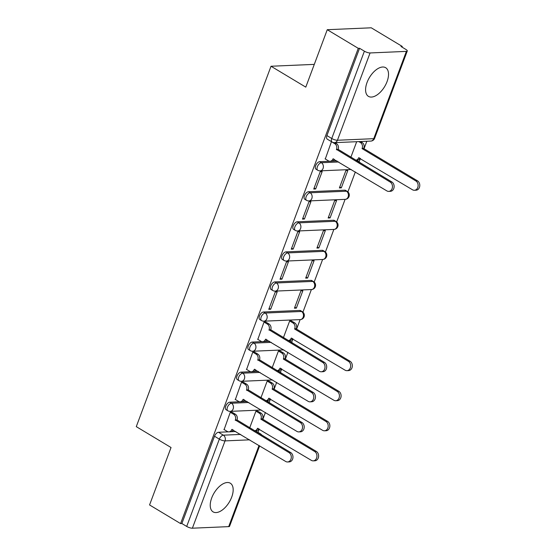 <?xml version="1.0" encoding="UTF-8"?>
<svg xmlns="http://www.w3.org/2000/svg" width="556" height="556" viewBox="0 0 556 556"><rect width="100%" height="100%" fill="white"/><g stroke="black" fill="none" stroke-linecap="round" stroke-linejoin="round"><path stroke-width="0.83" d="M231.706 497.113A16.722 8.854 121 0 0 230.316 483.213A16.722 8.854 121 0 0 211.697 497.974A16.722 8.854 121 0 0 213.094 511.874A16.722 8.854 121 0 0 231.706 497.113M387.059 81.607A16.722 8.854 121 0 0 385.662 67.707A16.722 8.854 121 0 0 367.05 82.469A16.722 8.854 121 0 0 368.447 96.369A16.722 8.854 121 0 0 387.059 81.607M239.608 401.773L229.76 402.203A4.288 2.273 121 0 0 225.75 406.165A4.288 2.273 121 0 0 226.111 409.73L227.821 410.759A4.288 2.273 -59 0 1 227.467 407.2A4.288 2.273 -59 0 1 231.47 403.232L248.789 402.481M250.853 371.714L240.998 372.138A4.288 2.273 121 0 0 236.988 376.099A4.288 2.273 121 0 0 237.349 379.665L239.066 380.693A4.288 2.273 -59 0 1 238.705 377.135A4.288 2.273 -59 0 1 242.715 373.166L260.027 372.416M262.091 341.648L252.236 342.072A4.288 2.273 121 0 0 248.233 346.04A4.288 2.273 121 0 0 248.588 349.599L250.304 350.634A4.288 2.273 -59 0 1 249.943 347.069A4.288 2.273 -59 0 1 253.953 343.101L271.265 342.357M299.781 310.436L263.481 312.006A4.288 2.273 121 0 0 259.471 315.975A4.288 2.273 121 0 0 259.833 319.54L261.542 320.569A4.288 2.273 -59 0 1 261.188 317.003A4.288 2.273 -59 0 1 265.191 313.042L301.498 311.471A4.288 2.273 -59 0 1 302.262 311.652L300.546 310.616A4.288 2.273 121 0 0 299.781 310.436L301.498 311.471A4.288 3.433 -92.5 0 1 303.173 317.198A4.288 3.433 -92.5 0 1 300.24 319.61A4.288 4.288 0 0 0 302.262 311.652M311.019 280.377L274.72 281.941A4.288 2.273 121 0 0 270.716 285.909A4.288 2.273 121 0 0 271.071 289.474L272.787 290.503A4.288 2.273 -59 0 1 272.426 286.938A4.288 2.273 -59 0 1 276.436 282.976L312.736 281.405A4.288 2.273 -59 0 1 313.501 281.586L311.791 280.558A4.288 2.273 121 0 0 311.019 280.377L312.736 281.405A4.288 3.433 -92.5 0 1 314.411 287.132A4.288 3.433 -92.5 0 1 311.478 289.544A4.288 4.288 0 0 0 313.501 281.586M322.265 250.311L285.958 251.882A4.288 2.273 121 0 0 281.955 255.843A4.288 2.273 121 0 0 282.309 259.409L284.026 260.437A4.288 2.273 -59 0 1 283.671 256.872A4.288 2.273 -59 0 1 287.674 252.91L323.974 251.34A4.288 2.273 -59 0 1 324.746 251.52L323.029 250.492A4.288 2.273 121 0 0 322.265 250.311L323.974 251.34A4.288 3.433 -92.5 0 1 325.656 257.067A4.288 3.433 -92.5 0 1 322.723 259.478A4.288 4.288 0 0 0 324.746 251.52M333.503 220.245L297.203 221.816A4.288 2.273 121 0 0 293.193 225.778A4.288 2.273 121 0 0 293.554 229.343L295.264 230.372A4.288 2.273 -59 0 1 294.909 226.813A4.288 2.273 -59 0 1 298.913 222.845L335.219 221.274A4.288 2.273 -59 0 1 335.984 221.455L334.267 220.426A4.288 2.273 121 0 0 333.503 220.245L335.219 221.274A4.288 3.433 -92.5 0 1 336.894 227.001A4.288 3.433 -92.5 0 1 333.961 229.413A4.288 4.288 0 0 0 335.984 221.455M344.741 190.18L308.441 191.75A4.288 2.273 121 0 0 304.438 195.712A4.288 2.273 121 0 0 304.792 199.277L306.509 200.306A4.288 2.273 -59 0 1 306.147 196.748A4.288 2.273 -59 0 1 310.158 192.779L346.457 191.208A4.288 2.273 -59 0 1 347.222 191.389L345.512 190.36A4.288 2.273 121 0 0 344.741 190.18L346.457 191.208A4.288 3.433 -92.5 0 1 348.132 196.935A4.288 3.433 -92.5 0 1 345.2 199.347A4.288 4.288 0 0 0 347.222 191.389M329.534 161.261L319.679 161.685A4.288 2.273 121 0 0 315.676 165.653A4.288 2.273 121 0 0 316.03 169.212L317.747 170.247A4.288 2.273 -59 0 1 317.393 166.682A4.288 2.273 -59 0 1 321.396 162.713L338.715 161.97M257.998 432.325L259.221 429.044M262.863 419.307L265.42 412.476M269.208 402.335L270.459 398.986M274.108 389.242L276.659 382.41M280.446 372.27L281.704 368.92M285.346 359.176L287.897 352.344M291.691 342.211L292.942 338.854M296.584 329.11L300.136 319.61M302.93 312.145L311.381 289.544M314.168 282.08L322.619 259.485M325.413 252.014L333.857 229.419M336.651 221.948L345.102 199.354M347.896 191.883L355.34 171.957M359.134 161.824L360.385 158.467M364.027 148.723L366.821 141.266M402.023 47.114L402.273 46.44L400.994 46.495L405.824 49.394A4.288 1.202 20.5 0 1 407.27 51.006A4.288 1.202 20.5 0 1 406.373 51.381L370.074 52.952L337.429 140.251L373.736 138.68L406.373 51.381M327.255 29.704L358.272 48.337L180.589 523.592L149.564 504.952L171.039 447.524L136.283 426.64L271.022 66.247L305.786 87.132L327.255 29.704L371.255 27.8L402.273 46.44M259.652 445.829L229.586 526.261A4.288 1.202 -159.5 0 1 228.683 526.629L192.383 528.2A4.288 1.202 -159.5 0 1 186.698 526.435L181.868 523.537L214.512 436.231A4.288 2.273 -59 0 1 218.515 432.269L228.37 431.838M231.053 431.727L235.834 431.519M181.868 523.537L180.589 523.592M359.558 48.282L326.914 135.588A4.288 2.273 121 0 0 327.275 139.153L332.106 142.051A4.288 2.273 -59 0 1 331.751 138.493L364.388 51.187L359.558 48.282L358.272 48.337M364.388 51.187A4.288 1.202 20.5 0 0 370.074 52.952M325.045 158.828L328.415 160.858A4.288 3.433 -92.5 0 0 330.042 161.282A4.288 3.433 -92.5 0 0 332.974 158.877L386.858 190.896A4.928 3.948 -92.5 0 0 388.734 191.389A4.928 3.948 -92.5 0 0 392.397 187.483A4.928 3.948 -92.5 0 0 390.173 182.034L336.505 149.432A4.288 3.433 -92.5 0 0 334.83 143.705L331.452 141.676L325.295 158.981M341.321 187.865L347.806 170.518L345.881 170.602L339.396 187.949L341.321 187.865L339.772 186.934M315.662 188.97L322.146 171.63L320.228 171.714L313.737 189.054L315.662 188.97L314.119 188.046M330.076 217.931L336.561 200.584L334.642 200.667L328.151 218.015L330.076 217.931L328.533 217M304.424 219.036L310.908 201.696L308.983 201.772L302.499 219.12L304.424 219.036L302.874 218.112M318.838 247.99L325.323 230.65L323.397 230.733L316.913 248.073L318.838 247.99L317.295 247.066M293.186 249.102L299.67 231.755L297.745 231.838L291.261 249.185L293.186 249.102L291.636 248.171M307.6 278.056L314.084 260.715L312.159 260.799L305.675 278.139L307.6 278.056L306.05 277.131M281.941 279.168L288.425 261.82L286.5 261.904L280.015 279.251L281.941 279.168L280.398 278.236M296.355 308.121L302.839 290.774L300.914 290.857L294.43 308.205L296.355 308.121L294.812 307.19M270.702 309.233L277.187 291.886L275.262 291.969L268.777 309.317L270.702 309.233L269.153 308.302M291.539 321.007L289.676 320.923L283.4 337.714M265.886 322.112L264.024 322.035L257.845 339.368M280.3 351.072L278.438 350.989L272.162 367.78M254.641 352.177L252.778 352.101L246.607 369.427M269.055 381.138L267.193 381.055L260.917 397.839M243.403 382.243L241.54 382.16L235.369 399.493M257.817 411.197L255.955 411.12L249.679 427.905M232.165 412.309L230.302 412.225L224.124 429.559M242.291 401.661L247.072 401.453M253.536 371.596L258.311 371.387M264.774 341.53L269.556 341.321M332.217 161.143L336.999 160.934M314.293 64.378L271.022 66.247M356.688 141.704L350.843 157.327M267.311 401.682L267.777 401.661A4.288 2.273 -59 0 1 268.541 401.842L266.824 400.813A4.288 2.273 121 0 0 266.442 400.661M278.549 371.617L279.015 371.596A4.288 2.273 -59 0 1 279.779 371.776L278.07 370.748A4.288 2.273 121 0 0 277.687 370.602M289.794 341.551L290.253 341.537A4.288 2.273 -59 0 1 291.024 341.711L289.308 340.682A4.288 2.273 121 0 0 288.925 340.536M357.237 161.164L357.703 161.15A4.288 2.273 -59 0 1 358.467 161.323L356.75 160.295A4.288 2.273 121 0 0 356.368 160.149M259.186 433.617L259.652 433.604A4.288 2.273 -59 0 1 260.416 433.777L255.586 430.879A4.288 2.273 121 0 0 255.204 430.726M334.858 142.649L336.498 143.636A4.288 3.433 87.5 0 1 338.173 149.362L391.841 181.958A4.928 3.948 87.5 0 1 394.065 187.414A4.928 3.948 87.5 0 1 390.395 191.32L388.734 191.389M334.385 159.37A4.288 3.433 87.5 0 1 331.71 161.212L330.042 161.282M336.401 149.724L338.069 149.647M360.51 141.537L362.158 142.524A4.288 3.433 87.5 0 1 363.832 148.25L362.164 148.32A4.288 3.433 -92.5 0 0 360.49 142.593L358.842 141.606M355.59 160.177A4.288 3.433 -92.5 0 0 355.701 160.177A4.288 3.433 -92.5 0 0 358.634 157.765L412.517 189.791A4.928 3.948 -92.5 0 0 414.387 190.277A4.928 3.948 -92.5 0 0 418.049 186.378A4.928 3.948 -92.5 0 0 415.832 180.922L362.053 148.612M363.721 148.542L417.5 180.853A4.928 3.948 87.5 0 1 419.717 186.302A4.928 3.948 87.5 0 1 416.055 190.208L414.387 190.277M360.045 158.258A4.288 3.433 87.5 0 1 357.369 160.107L355.701 160.177M257.595 339.216L260.972 341.245A4.288 3.433 -92.5 0 0 262.599 341.669A4.288 3.433 -92.5 0 0 265.532 339.264L319.415 371.283A4.928 3.948 -92.5 0 0 321.285 371.776A4.928 3.948 -92.5 0 0 324.954 367.87A4.928 3.948 -92.5 0 0 322.73 362.422L269.062 329.819A4.288 3.433 -92.5 0 0 267.387 324.092L269.055 324.023A4.288 3.433 87.5 0 1 270.73 329.75L324.398 362.345A4.928 3.948 87.5 0 1 326.622 367.801A4.928 3.948 87.5 0 1 322.953 371.707L321.285 371.776M265.636 321.966L269.055 324.023M266.943 339.758A4.288 3.433 87.5 0 1 264.267 341.599L262.599 341.669M264.01 322.063L267.387 324.092M268.958 330.111L270.626 330.035M291.288 320.854L294.708 322.911A4.288 3.433 87.5 0 1 296.39 328.638L294.722 328.707A4.288 3.433 -92.5 0 0 293.04 322.98L289.669 320.951M288.147 340.564A4.288 3.433 -92.5 0 0 288.258 340.564A4.288 3.433 -92.5 0 0 291.191 338.152L345.074 370.178A4.928 3.948 -92.5 0 0 346.944 370.664A4.928 3.948 -92.5 0 0 350.607 366.765A4.928 3.948 -92.5 0 0 348.39 361.31L294.61 328.999M296.279 328.93L350.058 361.24A4.928 3.948 87.5 0 1 352.275 366.689A4.928 3.948 87.5 0 1 348.612 370.595L346.944 370.664M292.602 338.646A4.288 3.433 87.5 0 1 289.926 340.494L288.258 340.564M246.357 369.281L249.734 371.311A4.288 3.433 -92.5 0 0 251.361 371.735A4.288 3.433 -92.5 0 0 254.294 369.33L308.177 401.349A4.928 3.948 -92.5 0 0 310.046 401.842A4.928 3.948 -92.5 0 0 313.709 397.936A4.928 3.948 -92.5 0 0 311.492 392.48L257.824 359.885A4.288 3.433 -92.5 0 0 256.149 354.158L257.817 354.082A4.288 3.433 87.5 0 1 259.492 359.808L313.16 392.411A4.928 3.948 87.5 0 1 315.377 397.867A4.928 3.948 87.5 0 1 311.714 401.766L310.046 401.842M254.391 352.031L257.817 354.082M255.704 369.823A4.288 3.433 87.5 0 1 253.029 371.665L251.361 371.735M252.771 352.129L256.149 354.158M257.713 360.17L259.381 360.1M280.05 350.919L283.47 352.977A4.288 3.433 87.5 0 1 285.145 358.703L283.477 358.773A4.288 3.433 -92.5 0 0 281.802 353.046L278.424 351.017M276.909 370.63A4.288 3.433 -92.5 0 0 277.013 370.63A4.288 3.433 -92.5 0 0 279.946 368.218L333.829 400.237A4.928 3.948 -92.5 0 0 335.699 400.73A4.928 3.948 -92.5 0 0 339.368 396.831A4.928 3.948 -92.5 0 0 337.144 391.375L283.372 359.065M285.04 358.988L338.812 391.299A4.928 3.948 87.5 0 1 341.036 396.755A4.928 3.948 87.5 0 1 337.367 400.661L335.699 400.73M281.357 368.711A4.288 3.433 87.5 0 1 278.681 370.553L277.013 370.63M235.118 399.347L238.496 401.369A4.288 3.433 -92.5 0 0 240.116 401.8A4.288 3.433 -92.5 0 0 243.048 399.389L296.939 431.414A4.928 3.948 -92.5 0 0 298.808 431.908A4.928 3.948 -92.5 0 0 302.471 428.002A4.928 3.948 -92.5 0 0 300.247 422.546L246.579 389.951A4.288 3.433 -92.5 0 0 244.904 384.224L246.572 384.147A4.288 3.433 87.5 0 1 248.247 389.874L301.915 422.477A4.928 3.948 87.5 0 1 304.139 427.932A4.928 3.948 87.5 0 1 300.476 431.831L298.808 431.908M243.153 382.09L246.572 384.147M244.459 399.882A4.288 3.433 87.5 0 1 241.784 401.731L240.116 401.8M241.526 382.194L244.904 384.224M246.475 390.236L248.143 390.166M268.805 380.985L272.231 383.042A4.288 3.433 87.5 0 1 273.906 388.769L272.238 388.839A4.288 3.433 -92.5 0 0 270.563 383.112L267.186 381.082M265.664 400.695A4.288 3.433 -92.5 0 0 265.775 400.695A4.288 3.433 -92.5 0 0 268.708 398.284L322.591 430.302A4.928 3.948 -92.5 0 0 324.461 430.796A4.928 3.948 -92.5 0 0 328.13 426.89A4.928 3.948 -92.5 0 0 325.906 421.441L272.127 389.13M273.795 389.054L327.574 421.365A4.928 3.948 87.5 0 1 329.791 426.82A4.928 3.948 87.5 0 1 326.129 430.726L324.461 430.796M270.119 398.777A4.288 3.433 87.5 0 1 267.443 400.619L265.775 400.695M223.873 429.406L227.251 431.435A4.288 3.433 -92.5 0 0 228.877 431.866A4.288 3.433 -92.5 0 0 231.81 429.454L285.694 461.48A4.928 3.948 -92.5 0 0 287.563 461.973A4.928 3.948 -92.5 0 0 291.233 458.068A4.928 3.948 -92.5 0 0 289.009 452.612L235.341 420.009A4.288 3.433 -92.5 0 0 233.666 414.283L235.334 414.213A4.288 3.433 87.5 0 1 237.009 419.94L290.677 452.542A4.928 3.948 87.5 0 1 292.901 457.991A4.928 3.948 87.5 0 1 289.231 461.897L287.563 461.973M231.915 412.156L235.334 414.213M233.221 429.948A4.288 3.433 87.5 0 1 230.545 431.797L228.877 431.866M230.288 412.253L233.666 414.283M235.237 420.301L236.898 420.232M257.567 411.051L260.986 413.101A4.288 3.433 87.5 0 1 262.661 418.835L260.993 418.904A4.288 3.433 -92.5 0 0 259.318 413.177L255.941 411.148M254.426 430.761A4.288 3.433 -92.5 0 0 254.537 430.754A4.288 3.433 -92.5 0 0 257.463 428.349L311.353 460.368A4.928 3.948 -92.5 0 0 313.223 460.861A4.928 3.948 -92.5 0 0 316.885 456.956A4.928 3.948 -92.5 0 0 314.661 451.5L260.889 419.189M262.557 419.12L316.329 451.43A4.928 3.948 87.5 0 1 318.553 456.886A4.928 3.948 87.5 0 1 314.891 460.792L313.223 460.861M258.881 428.843A4.288 3.433 87.5 0 1 256.205 430.685L254.537 430.754M229.76 402.203L231.47 403.232A4.288 3.433 87.5 0 1 233.145 408.959A4.288 3.433 -92.5 0 1 230.219 411.37L261.334 410.022M240.998 372.138L242.715 373.166A4.288 3.433 87.5 0 1 244.39 378.893A4.288 3.433 -92.5 0 1 241.457 381.305L272.579 379.957M252.236 342.072L253.953 343.101A4.288 3.433 87.5 0 1 255.628 348.827A4.288 3.433 -92.5 0 1 252.695 351.239L283.817 349.898M263.481 312.006L265.191 313.042A4.288 3.433 87.5 0 1 266.873 318.769A4.288 3.433 -92.5 0 1 263.94 321.173L300.24 319.61M274.72 281.941L276.436 282.976A4.288 3.433 87.5 0 1 278.111 288.703A4.288 3.433 -92.5 0 1 275.178 291.115L311.478 289.544M285.958 251.882L287.674 252.91A4.288 3.433 87.5 0 1 289.349 258.637A4.288 3.433 -92.5 0 1 286.416 261.049L322.723 259.478M297.203 221.816L298.913 222.845A4.288 3.433 87.5 0 1 300.594 228.572A4.288 3.433 -92.5 0 1 297.662 230.983L333.961 229.413M308.441 191.75L310.158 192.779A4.288 3.433 87.5 0 1 311.833 198.506A4.288 3.433 -92.5 0 1 308.9 200.918L345.2 199.347M319.679 161.685L321.396 162.713A4.288 3.433 87.5 0 1 323.071 168.44A4.288 3.433 -92.5 0 1 320.138 170.852L351.26 169.51M218.515 432.269L223.345 435.167L240.665 434.424M254.891 430.74L259.652 433.604A4.288 3.433 -92.5 0 1 260.653 434.5M249.672 439.831L225.027 440.894L192.383 528.2M228.683 526.629L259.033 445.46M266.129 400.674L267.777 401.661A4.288 3.433 -92.5 0 1 268.77 402.558M277.375 370.609L279.015 371.596A4.288 3.433 -92.5 0 1 280.015 372.499M288.613 340.55L290.253 341.537A4.288 3.433 -92.5 0 1 291.254 342.433M356.055 160.163L357.703 161.15A4.288 3.433 -92.5 0 1 358.696 162.046M326.914 135.588L331.751 138.493A4.288 1.202 -159.5 0 0 337.429 140.251A4.288 3.433 87.5 0 1 334.497 142.663L370.803 141.092A4.288 4.288 0 0 0 374.633 138.312L407.27 51.006M214.512 436.231L219.342 439.136A4.288 2.273 -59 0 1 223.345 435.167A4.288 3.433 -92.5 0 1 225.027 440.894A4.288 1.202 -159.5 0 1 219.342 439.136L186.698 526.435M374.633 138.312A4.288 1.202 20.5 0 1 373.736 138.68A4.288 3.433 87.5 0 1 370.803 141.092M332.974 158.877L333.524 158.849M334.83 143.705L336.498 143.636M336.505 149.432L338.173 149.362M390.173 182.034L391.841 181.958M363.832 148.25L362.164 148.32M362.158 142.524L360.49 142.593M359.183 157.744L358.634 157.765M417.5 180.853L415.832 180.922M265.532 339.264L266.081 339.236M269.062 329.819L270.73 329.75M322.73 362.422L324.398 362.345M296.39 328.638L294.722 328.707M294.708 322.911L293.04 322.98M291.74 338.131L291.191 338.152M350.058 361.24L348.39 361.31M254.294 369.33L254.843 369.302M257.824 359.885L259.492 359.808M311.492 392.48L313.16 392.411M285.145 358.703L283.477 358.773M283.47 352.977L281.802 353.046M280.495 368.197L279.946 368.218M338.812 391.299L337.144 391.375M243.048 399.389L243.597 399.368M246.579 389.951L248.247 389.874M300.247 422.546L301.915 422.477M273.906 388.769L272.238 388.839M272.231 383.042L270.563 383.112M269.257 398.256L268.708 398.284M327.574 421.365L325.906 421.441M231.81 429.454L232.359 429.434M235.341 420.009L237.009 419.94M289.009 452.612L290.677 452.542M262.661 418.835L260.993 418.904M260.986 413.101L259.318 413.177M258.019 428.322L257.463 428.349M316.329 451.43L314.661 451.5M359.927 162.783A4.288 4.288 0 0 0 358.467 161.323M317.747 170.247A4.288 4.288 0 0 0 320.138 170.852M306.509 200.306A4.288 4.288 0 0 0 308.9 200.918M295.264 230.372A4.288 4.288 0 0 0 297.662 230.983M284.026 260.437A4.288 4.288 0 0 0 286.416 261.049M272.787 290.503A4.288 4.288 0 0 0 275.178 291.115M261.542 320.569A4.288 4.288 0 0 0 263.94 321.173M292.484 343.17A4.288 4.288 0 0 0 291.024 341.711M250.304 350.634A4.288 4.288 0 0 0 252.695 351.239M281.239 373.236A4.288 4.288 0 0 0 279.779 371.776M239.066 380.693A4.288 4.288 0 0 0 241.457 381.305M270.001 403.302A4.288 4.288 0 0 0 268.541 401.842M227.821 410.759A4.288 4.288 0 0 0 230.219 411.37M261.876 435.237A4.288 4.288 0 0 0 260.416 433.777M332.106 142.051A4.288 4.288 0 0 0 334.497 142.663"/></g></svg>
